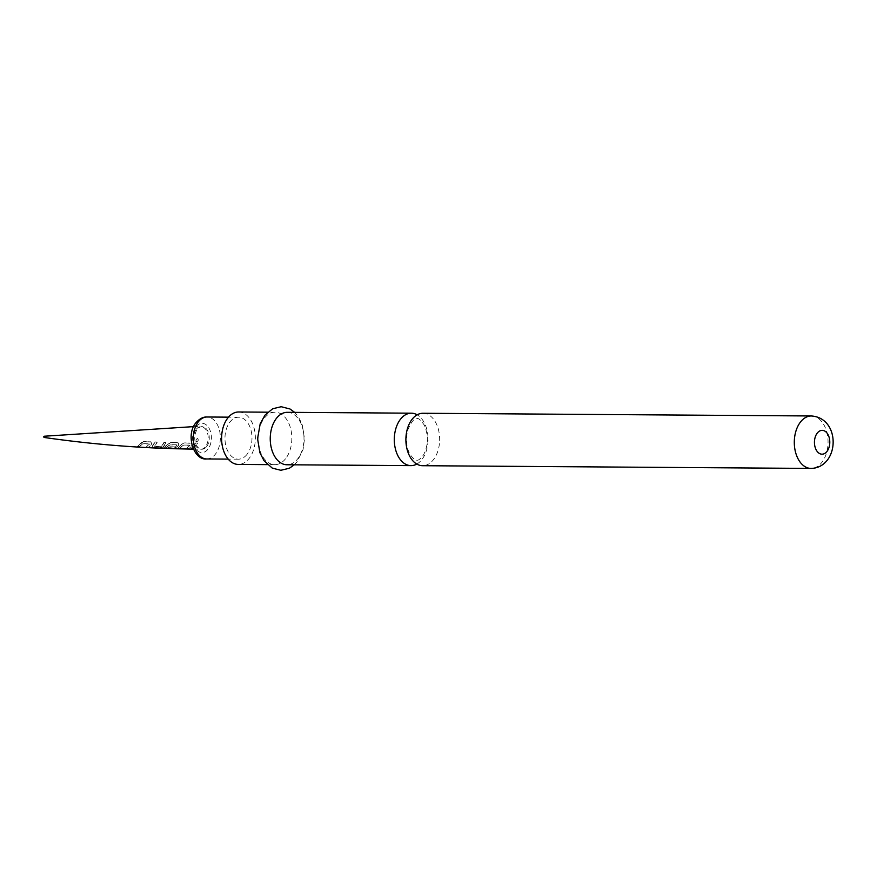 <?xml version="1.0" encoding="UTF-8"?>
<svg xmlns="http://www.w3.org/2000/svg" width="877" height="877" viewBox="0 0 877 877"><rect width="100%" height="100%" fill="white"/><g stroke="black" fill="none" stroke-linecap="round" stroke-linejoin="round"><path stroke-width="0.66" stroke-dasharray="4.38 3.29" d="M197.402 438.511C195.703 439.629 195.549 440.747 196.919 441.855C198.717 440.923 198.936 439.815 197.566 438.533L197.566 438.533M196.547 441.745L196.722 441.745C198.586 440.714 198.75 439.64 197.204 438.489C195.516 439.585 195.352 440.671 196.722 441.745L196.536 441.756M44.574 436.308L44.617 437.338M140.682 443.532L137.174 446.766L139.268 446.886L142.633 443.872L149.605 444.036L146.327 447.226L148.432 447.314L150.997 445.352L151.896 444.003L150.833 441.876L143.521 441.515L137.174 446.766M137.152 446.459L139.246 446.568L142.491 443.663L149.452 443.828L146.295 446.919L148.399 447.007L150.888 445.099L151.754 443.795L150.658 441.734L151.776 442.337L143.346 441.383L140.528 443.334M155.141 442.063L152.28 446.546L152.762 447.5L160.063 447.796L163.451 446.963L166.312 442.479L164.229 442.414L161.576 446.711L154.615 446.546L157.224 442.161L154.966 441.92L152.203 446.261L152.762 447.5L160.063 447.796M165.49 448.07L169.754 444.716L176.661 444.782L175.992 445.965L175.17 446.853L169.064 446.766L167.595 447.73L173.482 447.928L176.803 447.084L177.834 446.009L178.711 444.694L177.68 442.655L170.423 442.457L162.925 447.994L173.635 448.333L165.501 448.388L169.897 444.935L176.803 444.99L176.113 446.218L175.268 447.127L169.162 447.04L167.639 448.037L173.525 448.235L176.902 447.358L178.864 444.902L177.856 442.797L170.598 442.611L163.188 448.202M178.831 443.236L177.68 442.655L178.831 443.236M181.199 444.957L177.812 448.333L179.895 448.377L183.107 445.275L189.969 445.275L186.812 448.531L188.873 448.564L191.339 446.536L192.238 445.176L191.263 443.049L184.049 442.929L181.057 444.749L177.812 448.333M177.768 448.037L179.84 448.081L182.953 445.067L189.827 445.067L186.757 448.224L188.818 448.257L191.208 446.294L192.085 444.968L191.087 442.907L192.216 443.499L183.874 442.775L181.057 444.749M195.505 443.126L193.664 446.568L191.208 448.596L193.258 448.618L195.714 446.601L197.555 443.148L195.33 442.984L191.208 448.596M173.646 448.651L172.21 448.607M206.544 446.711A11.28 7.268 90.4 0 0 208.869 434.203A11.28 7.268 90.4 0 0 202.072 426.671A11.28 7.268 90.4 0 0 197.457 429.193A11.28 7.268 90.4 0 0 195.132 441.701A11.28 7.268 90.4 0 0 201.918 449.232A11.28 7.268 90.4 0 0 206.544 446.711M246.919 454.494A20.971 13.506 -89.6 0 1 238.325 459.175A20.971 13.506 -89.6 0 1 225.707 445.176A20.971 13.506 -89.6 0 1 230.037 421.914A20.971 13.506 -89.6 0 1 238.621 417.233A20.971 13.506 -89.6 0 1 251.239 431.232A20.971 13.506 -89.6 0 1 246.919 454.494M238.654 411.982A26.222 16.882 -89.6 0 1 254.429 429.489A26.222 16.882 -89.6 0 1 249.024 458.561A26.222 16.882 -89.6 0 1 238.292 464.426M285.507 458.814A26.222 16.882 -89.6 0 1 274.775 464.678A26.222 16.882 -89.6 0 1 259 447.171A26.222 16.882 -89.6 0 1 264.405 418.099A26.222 16.882 -89.6 0 1 275.137 412.234A26.222 16.882 -89.6 0 1 290.912 429.752A26.222 16.882 -89.6 0 1 285.507 458.814M287.294 412.322A26.222 16.882 -89.6 0 1 303.069 429.829A26.222 16.882 -89.6 0 1 297.665 458.901A26.222 16.882 -89.6 0 1 286.932 464.766M416.805 464.076A26.222 16.882 90.4 0 0 421.727 459.767A26.222 16.882 90.4 0 0 424.347 422.889A26.222 16.882 90.4 0 0 417.145 414.821M422.955 413.264A26.222 16.882 -89.6 0 1 435.946 422.966A26.222 16.882 -89.6 0 1 433.326 459.844A26.222 16.882 -89.6 0 1 422.593 465.709M191.153 448.29L193.203 448.322L195.582 446.349L197.555 443.148M197.38 442.995L195.33 442.984M160.02 447.489L163.451 446.963M152.203 446.261L152.73 447.193L152.203 446.261M163.352 446.678L166.137 442.337L164.054 442.271L161.478 446.437L154.527 446.272L157.049 442.019L154.966 441.92M196.371 429.182A11.28 7.268 -89.6 0 1 200.997 426.66A11.28 7.268 -89.6 0 1 207.783 434.192A11.28 7.268 -89.6 0 1 205.459 446.7A11.28 7.268 -89.6 0 1 200.833 449.221A11.28 7.268 -89.6 0 1 194.047 441.69A11.28 7.268 -89.6 0 1 196.371 429.182M196.108 426.595A14.624 9.417 -89.6 0 1 209.34 428.732A14.624 9.417 -89.6 0 1 207.882 449.298A14.624 9.417 -89.6 0 1 194.65 447.16A14.624 9.417 -89.6 0 1 196.108 426.595M206.72 458.956A20.971 13.506 90.4 0 0 215.303 454.275A20.971 13.506 90.4 0 0 219.623 431.013A20.971 13.506 90.4 0 0 207.005 417.003M811.357 415.972A26.222 16.882 -89.6 0 1 827.132 433.49A26.222 16.882 -89.6 0 1 821.727 462.552A26.222 16.882 -89.6 0 1 810.995 468.417M193.554 426.628L202.072 426.671M193.4 449.145L201.918 449.232M238.325 459.175L228.206 459.109M274.775 464.678L267.397 464.624M294.31 464.81L297.029 461.883L303.102 449.386L304.505 438.774L302.148 424.26L297.994 416.191L294.672 412.376M416.827 460.107C418.176 460.754 420.434 458.978 423.602 454.779C428.382 445.231 428.612 435.343 424.293 425.082C420.489 419.798 418.099 417.704 417.112 418.789C414.503 417.934 411.434 421.552 407.937 429.653C405.634 438.621 406.204 446.667 409.658 453.815C413.451 459.099 415.851 461.192 416.827 460.107M275.137 412.234L267.759 412.19M238.621 417.233L228.491 417.156M162.563 448.004L172.933 448.377"/><path stroke-width="1.32" d="M44.617 437.338L44.047 437.25L44.574 436.308M172.21 448.607L165.49 448.07M163.528 448.213L173.646 448.651M267.397 464.624L238.292 464.426A26.222 16.882 -89.6 0 1 222.517 446.908A26.222 16.882 -89.6 0 1 227.921 417.847A26.222 16.882 -89.6 0 1 238.654 411.982L267.759 412.19M410.995 465.621L286.932 464.766A26.222 16.882 -89.6 0 1 271.157 447.248A26.222 16.882 -89.6 0 1 276.562 418.186A26.222 16.882 -89.6 0 1 287.294 412.322L411.357 413.188A26.222 16.882 90.4 0 0 400.625 419.053A26.222 16.882 90.4 0 0 397.994 455.93A26.222 16.882 90.4 0 0 410.995 465.621A26.222 16.882 90.4 0 0 416.805 464.076M417.145 414.821A26.222 16.882 90.4 0 0 411.357 413.188M412.223 419.129A26.222 16.882 -89.6 0 1 422.955 413.264L811.357 415.972A26.222 16.882 -89.6 0 0 800.624 421.837A26.222 16.882 -89.6 0 0 795.22 450.91A26.222 16.882 -89.6 0 0 810.995 468.417L422.593 465.709A26.222 16.882 -89.6 0 1 409.592 456.007A26.222 16.882 -89.6 0 1 412.223 419.129M198.421 421.694A20.971 13.506 90.4 0 0 194.091 444.946A20.971 13.506 90.4 0 0 206.72 458.956C193.598 460.611 185.365 434.762 196.01 422.67C199.66 418.647 203.321 416.761 207.005 417.003A20.971 13.506 90.4 0 0 198.421 421.694M826.912 451.523A11.916 7.674 -89.6 0 1 816.125 449.78A11.916 7.674 -89.6 0 1 817.32 433.019A11.916 7.674 -89.6 0 1 828.107 434.762A11.916 7.674 -89.6 0 1 826.912 451.523M162.552 448.322C122.813 446.722 83.403 443.115 44.321 437.48A0.636 0.636 0 0 1 44.332 436.22L193.554 426.628M172.922 448.695L193.4 449.145M228.206 459.109L206.72 458.956M294.672 412.376L289.98 408.978L281.199 406.72L272.659 408.77L265.029 415.117L260.195 423.777L257.564 438.675L259.888 452.664L264.01 460.71L272.319 468.143L280.826 470.28L289.333 468.263L294.31 464.81M810.995 468.417C817.474 468.296 822.856 465.621 827.154 460.37C838.609 446.031 833.819 417.441 811.357 415.972M228.491 417.156L207.005 417.003"/></g></svg>
